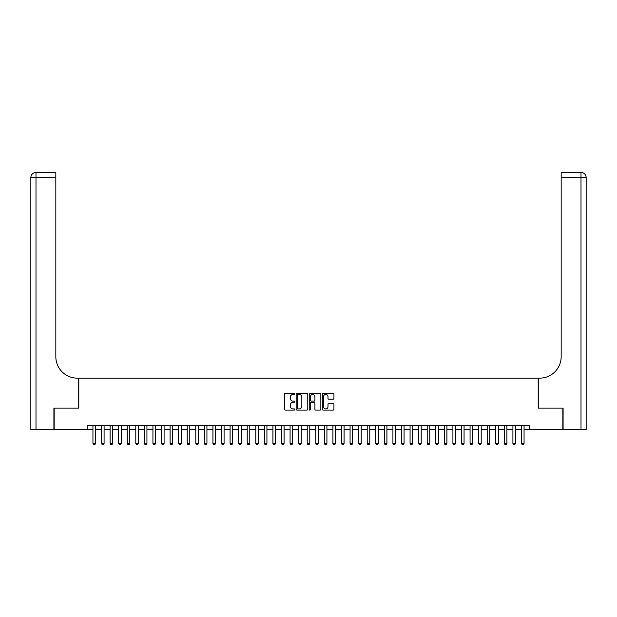 <?xml version="1.0" encoding="UTF-8"?>
<svg xmlns="http://www.w3.org/2000/svg" width="617" height="617" viewBox="0 0 617 617"><rect width="100%" height="100%" fill="white"/><g stroke="black" fill="none" stroke-linecap="round" stroke-linejoin="round"><path stroke-width="0.93" d="M294.787 393.885A0.586 0.586 0 0 0 294.201 393.291L285.262 393.291A0.841 0.841 0 0 0 284.422 394.132L284.422 409.279A0.841 0.841 0 0 0 285.262 410.12L294.201 410.12A0.586 0.586 0 0 0 294.787 409.534A0.586 0.586 0 0 0 294.201 408.94L293.044 408.94A2.692 2.692 0 0 1 290.352 406.248L290.352 404.991A2.692 2.692 0 0 1 293.044 402.299L294.201 402.299A0.586 0.586 0 0 0 294.787 401.706A0.586 0.586 0 0 0 294.201 401.119L293.044 401.119A2.692 2.692 0 0 1 290.352 398.428L290.352 397.163A2.692 2.692 0 0 1 293.044 394.471L294.201 394.471A0.586 0.586 0 0 0 294.787 393.885M333.087 399.222A0.841 0.841 0 0 0 333.928 398.381L333.928 394.132A0.841 0.841 0 0 0 333.087 393.291L323.161 393.291A0.841 0.841 0 0 0 322.321 394.132L322.321 409.279A0.841 0.841 0 0 0 323.161 410.12L333.087 410.12A0.841 0.841 0 0 0 333.928 409.279L333.928 404.15A0.841 0.841 0 0 0 333.087 403.302L328.838 403.302A0.841 0.841 0 0 0 327.997 404.15L327.997 406.688A2.252 2.252 0 0 1 325.745 408.94A2.252 2.252 0 0 1 323.493 406.688L323.493 396.723A2.252 2.252 0 0 1 325.745 394.471A2.252 2.252 0 0 1 327.997 396.723L327.997 398.381A0.841 0.841 0 0 0 328.838 399.222L333.087 399.222M87.799 429.563L54.165 429.563L54.165 408.138L78.806 408.138L78.806 378.136L538.194 378.136L538.194 408.138L562.835 408.138L562.835 429.563L529.201 429.563L529.201 425.275L87.799 425.275L87.799 429.563L92.943 429.563M307.767 394.132A0.841 0.841 0 0 0 306.919 393.291L296.993 393.291A0.841 0.841 0 0 0 296.152 394.132L296.152 409.279A0.841 0.841 0 0 0 296.993 410.12L306.919 410.12A0.841 0.841 0 0 0 307.767 409.279L307.767 394.132M310.081 393.291L320.007 393.291A0.841 0.841 0 0 1 320.848 394.132L320.848 409.279A0.841 0.841 0 0 1 320.007 410.12L315.757 410.12A0.841 0.841 0 0 1 314.917 409.279L314.917 403.14A0.841 0.841 0 0 0 314.076 402.299L311.253 402.299A0.841 0.841 0 0 0 310.413 403.14L310.413 409.534A0.586 0.586 0 0 1 309.827 410.12A0.586 0.586 0 0 1 309.233 409.534L309.233 394.132A0.841 0.841 0 0 1 310.081 393.291M95.519 429.563L101.52 429.563M104.088 429.563L110.088 429.563M112.656 429.563L118.657 429.563M121.225 429.563L127.225 429.563M129.801 429.563L135.802 429.563M138.37 429.563L144.37 429.563M146.939 429.563L152.939 429.563M155.515 429.563L161.515 429.563M164.083 429.563L170.084 429.563M172.652 429.563L178.652 429.563M181.221 429.563L187.221 429.563M189.797 429.563L195.797 429.563M198.365 429.563L204.366 429.563M206.934 429.563L212.934 429.563M215.51 429.563L221.503 429.563M224.079 429.563L230.079 429.563M232.648 429.563L238.648 429.563M241.216 429.563L247.216 429.563M249.792 429.563L255.793 429.563M258.361 429.563L264.361 429.563M266.93 429.563L272.93 429.563M275.506 429.563L281.499 429.563M284.075 429.563L290.075 429.563M292.643 429.563L298.643 429.563M301.212 429.563L307.212 429.563M309.788 429.563L315.788 429.563M318.357 429.563L324.357 429.563M326.925 429.563L332.925 429.563M335.501 429.563L341.494 429.563M344.07 429.563L350.07 429.563M352.639 429.563L358.639 429.563M361.207 429.563L367.208 429.563M369.784 429.563L375.784 429.563M378.352 429.563L384.352 429.563M386.921 429.563L392.921 429.563M395.497 429.563L401.49 429.563M404.066 429.563L410.066 429.563M412.634 429.563L418.634 429.563M421.203 429.563L427.203 429.563M429.779 429.563L435.779 429.563M438.348 429.563L444.348 429.563M446.916 429.563L452.917 429.563M455.485 429.563L461.485 429.563M464.061 429.563L470.061 429.563M472.63 429.563L478.63 429.563M481.198 429.563L487.199 429.563M489.775 429.563L495.775 429.563M498.343 429.563L504.344 429.563M506.912 429.563L512.912 429.563M515.48 429.563L521.481 429.563M524.057 429.563L529.201 429.563M297.918 394.471A0.586 0.586 0 0 0 297.332 395.057L297.332 408.354A0.586 0.586 0 0 0 297.918 408.94L299.137 408.94A2.692 2.692 0 0 0 301.836 406.248L301.836 397.163A2.692 2.692 0 0 0 299.137 394.471L297.918 394.471M314.917 396.762A2.252 2.252 0 0 0 312.665 394.518A2.252 2.252 0 0 0 310.413 396.762L310.413 400.279A0.841 0.841 0 0 0 311.253 401.119L314.076 401.119A0.841 0.841 0 0 0 314.917 400.279L314.917 396.762M95.519 425.275L95.519 443.446L94.871 444.564L93.591 444.564L92.943 443.446L92.943 425.275M92.943 443.446L95.519 443.446M53.903 408.138L78.721 408.138L78.721 378.136L77.264 378.136A21.425 21.425 0 0 1 55.831 356.711L55.831 177.58L35.994 177.58L35.994 429.563L53.903 429.563L53.903 408.138M35.994 429.563L30.85 429.563L30.85 177.58A5.144 5.144 0 0 1 35.994 172.436L55.831 172.436L55.831 177.58M55.831 172.436L35.994 172.436A5.144 5.144 0 0 0 30.85 177.58L35.994 177.58L35.994 172.436M77.264 378.136A21.425 21.425 0 0 1 55.831 356.711M563.097 408.138L538.279 408.138L538.279 378.136L539.736 378.136A21.425 21.425 0 0 0 561.169 356.711L561.169 172.436L581.006 172.436A5.144 5.144 0 0 1 586.15 177.58L586.15 429.563L563.097 429.563L563.097 408.138M539.736 378.136A21.425 21.425 0 0 0 561.169 356.711M581.006 429.563L581.006 177.58L586.15 177.58A5.144 5.144 0 0 0 581.006 172.436L581.006 177.58L561.169 177.58M104.088 425.275L104.088 443.446L103.448 444.564L102.16 444.564L101.52 443.446L101.52 425.275M101.52 443.446L104.088 443.446M112.656 425.275L112.656 443.446L112.016 444.564L110.728 444.564L110.088 443.446L110.088 425.275M110.088 443.446L112.656 443.446M121.225 425.275L121.225 443.446L120.585 444.564L119.297 444.564L118.657 443.446L118.657 425.275M118.657 443.446L121.225 443.446M129.801 425.275L129.801 443.446L129.154 444.564L127.873 444.564L127.225 443.446L127.225 425.275M127.225 443.446L129.801 443.446M138.37 425.275L138.37 443.446L137.73 444.564L136.442 444.564L135.802 443.446L135.802 425.275M135.802 443.446L138.37 443.446M146.939 425.275L146.939 443.446L146.298 444.564L145.01 444.564L144.37 443.446L144.37 425.275M144.37 443.446L146.939 443.446M155.515 425.275L155.515 443.446L154.867 444.564L153.587 444.564L152.939 443.446L152.939 425.275M152.939 443.446L155.515 443.446M164.083 425.275L164.083 443.446L163.443 444.564L162.155 444.564L161.515 443.446L161.515 425.275M161.515 443.446L164.083 443.446M172.652 425.275L172.652 443.446L172.012 444.564L170.724 444.564L170.084 443.446L170.084 425.275M170.084 443.446L172.652 443.446M181.221 425.275L181.221 443.446L180.58 444.564L179.292 444.564L178.652 443.446L178.652 425.275M178.652 443.446L181.221 443.446M189.797 425.275L189.797 443.446L189.149 444.564L187.869 444.564L187.221 443.446L187.221 425.275M187.221 443.446L189.797 443.446M198.365 425.275L198.365 443.446L197.725 444.564L196.437 444.564L195.797 443.446L195.797 425.275M195.797 443.446L198.365 443.446M206.934 425.275L206.934 443.446L206.294 444.564L205.006 444.564L204.366 443.446L204.366 425.275M204.366 443.446L206.934 443.446M215.51 425.275L215.51 443.446L214.863 444.564L213.582 444.564L212.934 443.446L212.934 425.275M212.934 443.446L215.51 443.446M224.079 425.275L224.079 443.446L223.439 444.564L222.151 444.564L221.503 443.446L221.503 425.275M221.503 443.446L224.079 443.446M232.648 425.275L232.648 443.446L232.007 444.564L230.719 444.564L230.079 443.446L230.079 425.275M230.079 443.446L232.648 443.446M241.216 425.275L241.216 443.446L240.576 444.564L239.288 444.564L238.648 443.446L238.648 425.275M238.648 443.446L241.216 443.446M249.792 425.275L249.792 443.446L249.145 444.564L247.864 444.564L247.216 443.446L247.216 425.275M247.216 443.446L249.792 443.446M258.361 425.275L258.361 443.446L257.721 444.564L256.433 444.564L255.793 443.446L255.793 425.275M255.793 443.446L258.361 443.446M266.93 425.275L266.93 443.446L266.289 444.564L265.002 444.564L264.361 443.446L264.361 425.275M264.361 443.446L266.93 443.446M275.506 425.275L275.506 443.446L274.858 444.564L273.578 444.564L272.93 443.446L272.93 425.275M272.93 443.446L275.506 443.446M284.075 425.275L284.075 443.446L283.427 444.564L282.146 444.564L281.499 443.446L281.499 425.275M281.499 443.446L284.075 443.446M292.643 425.275L292.643 443.446L292.003 444.564L290.715 444.564L290.075 443.446L290.075 425.275M290.075 443.446L292.643 443.446M301.212 425.275L301.212 443.446L300.572 444.564L299.284 444.564L298.643 443.446L298.643 425.275M298.643 443.446L301.212 443.446M309.788 425.275L309.788 443.446L309.14 444.564L307.86 444.564L307.212 443.446L307.212 425.275M307.212 443.446L309.788 443.446M318.357 425.275L318.357 443.446L317.716 444.564L316.428 444.564L315.788 443.446L315.788 425.275M315.788 443.446L318.357 443.446M326.925 425.275L326.925 443.446L326.285 444.564L324.997 444.564L324.357 443.446L324.357 425.275M324.357 443.446L326.925 443.446M335.501 425.275L335.501 443.446L334.854 444.564L333.573 444.564L332.925 443.446L332.925 425.275M332.925 443.446L335.501 443.446M344.07 425.275L344.07 443.446L343.422 444.564L342.142 444.564L341.494 443.446L341.494 425.275M341.494 443.446L344.07 443.446M352.639 425.275L352.639 443.446L351.998 444.564L350.711 444.564L350.07 443.446L350.07 425.275M350.07 443.446L352.639 443.446M361.207 425.275L361.207 443.446L360.567 444.564L359.279 444.564L358.639 443.446L358.639 425.275M358.639 443.446L361.207 443.446M369.784 425.275L369.784 443.446L369.136 444.564L367.855 444.564L367.208 443.446L367.208 425.275M367.208 443.446L369.784 443.446M378.352 425.275L378.352 443.446L377.712 444.564L376.424 444.564L375.784 443.446L375.784 425.275M375.784 443.446L378.352 443.446M386.921 425.275L386.921 443.446L386.281 444.564L384.993 444.564L384.352 443.446L384.352 425.275M384.352 443.446L386.921 443.446M395.497 425.275L395.497 443.446L394.849 444.564L393.561 444.564L392.921 443.446L392.921 425.275M392.921 443.446L395.497 443.446M404.066 425.275L404.066 443.446L403.418 444.564L402.137 444.564L401.49 443.446L401.49 425.275M401.49 443.446L404.066 443.446M412.634 425.275L412.634 443.446L411.994 444.564L410.706 444.564L410.066 443.446L410.066 425.275M410.066 443.446L412.634 443.446M421.203 425.275L421.203 443.446L420.563 444.564L419.275 444.564L418.634 443.446L418.634 425.275M418.634 443.446L421.203 443.446M429.779 425.275L429.779 443.446L429.131 444.564L427.851 444.564L427.203 443.446L427.203 425.275M427.203 443.446L429.779 443.446M438.348 425.275L438.348 443.446L437.708 444.564L436.42 444.564L435.779 443.446L435.779 425.275M435.779 443.446L438.348 443.446M446.916 425.275L446.916 443.446L446.276 444.564L444.988 444.564L444.348 443.446L444.348 425.275M444.348 443.446L446.916 443.446M455.485 425.275L455.485 443.446L454.845 444.564L453.557 444.564L452.917 443.446L452.917 425.275M452.917 443.446L455.485 443.446M464.061 425.275L464.061 443.446L463.413 444.564L462.133 444.564L461.485 443.446L461.485 425.275M461.485 443.446L464.061 443.446M472.63 425.275L472.63 443.446L471.99 444.564L470.702 444.564L470.061 443.446L470.061 425.275M470.061 443.446L472.63 443.446M481.198 425.275L481.198 443.446L480.558 444.564L479.27 444.564L478.63 443.446L478.63 425.275M478.63 443.446L481.198 443.446M489.775 425.275L489.775 443.446L489.127 444.564L487.846 444.564L487.199 443.446L487.199 425.275M487.199 443.446L489.775 443.446M498.343 425.275L498.343 443.446L497.703 444.564L496.415 444.564L495.775 443.446L495.775 425.275M495.775 443.446L498.343 443.446M506.912 425.275L506.912 443.446L506.272 444.564L504.984 444.564L504.344 443.446L504.344 425.275M504.344 443.446L506.912 443.446M515.48 425.275L515.48 443.446L514.84 444.564L513.552 444.564L512.912 443.446L512.912 425.275M512.912 443.446L515.48 443.446M524.057 425.275L524.057 443.446L523.409 444.564L522.129 444.564L521.481 443.446L521.481 425.275M521.481 443.446L524.057 443.446"/></g></svg>
